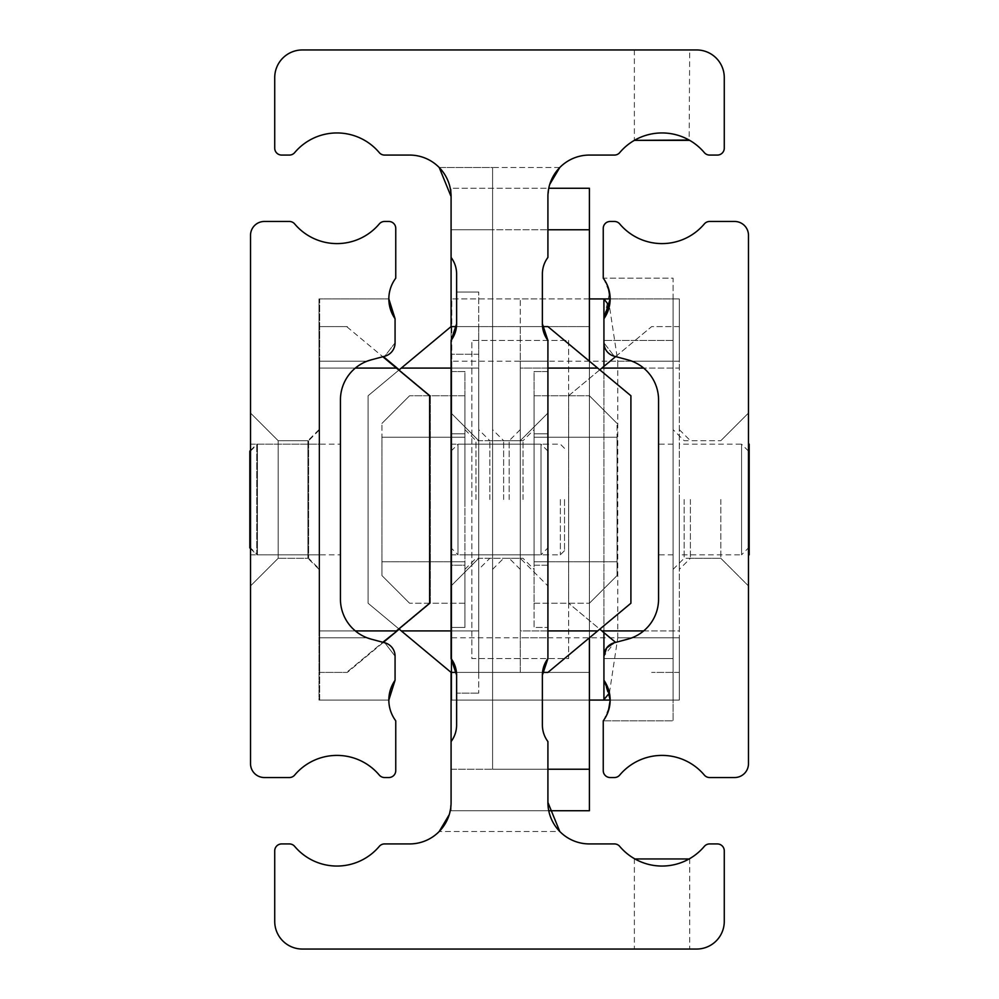 <?xml version="1.0" encoding="UTF-8"?>
<svg xmlns="http://www.w3.org/2000/svg" width="999" height="999" viewBox="0 0 999 999"><rect width="100%" height="100%" fill="white"/><g stroke="black" fill="none" stroke-linecap="round" stroke-linejoin="round"><path stroke-width="0.75" stroke-dasharray="5 3.75" d="M689.697 49.95L634.365 49.95L689.697 49.95L689.148 140.047M634.365 49.95L634.365 140.359M689.697 858.641L689.697 949.05L634.365 949.05L689.697 949.05M634.365 858.641L634.365 949.05M478.746 499.5L478.746 429.645L478.746 499.5M489.822 499.5L489.822 440.709L489.822 499.5M464.922 499.5L464.922 429.645L464.922 499.5M475.986 499.5L475.986 440.709L475.986 499.5M492.582 499.5L492.582 429.645L492.582 499.5M503.646 499.5L503.646 440.709L503.646 499.5M534.078 499.5L534.078 429.645L534.078 499.5M523.014 499.5L523.014 440.709L523.014 499.5M520.254 499.5L520.254 429.645L520.254 499.5M509.178 499.5L509.178 440.709L509.178 499.5M547.914 499.5L547.914 413.049L547.914 499.5M451.086 499.5L451.086 413.049L451.086 499.5M451.086 196.578L451.086 257.43A27.66 27.66 0 0 1 456.618 274.038L456.618 323.826A27.66 27.66 0 0 1 451.086 340.434L456.481 326.598L478.746 326.598L478.746 368.094L478.746 326.598L451.086 326.598L368.094 395.754L368.094 603.246L398.876 628.895M451.086 565.209L451.086 433.791L451.086 627.447L451.086 565.209L464.922 565.209L464.922 627.447L451.086 627.447L464.922 627.447L464.922 433.791L464.922 565.209L451.086 565.209M451.086 371.553L451.086 433.791L451.086 371.553L464.922 371.553L464.922 433.791L464.922 371.553L451.086 371.553M451.086 340.434L451.086 658.566A27.66 27.66 0 0 1 456.618 675.174L456.618 724.962A27.66 27.66 0 0 1 451.086 741.57L451.086 802.422L449.25 814.635M398.876 370.105L368.094 395.754L368.094 603.246L451.086 672.402L478.746 672.402L478.746 292.02L478.746 693.156L478.746 630.906L478.746 672.402L456.481 672.402L451.086 658.566M547.914 802.422L547.914 741.57A27.66 27.66 0 0 1 542.382 724.962L542.382 675.174A27.66 27.66 0 0 1 547.914 658.566L547.914 340.434A27.66 27.66 0 0 1 542.382 323.826L542.382 274.038A27.66 27.66 0 0 1 547.914 257.43L547.914 196.578L549.75 184.365M559.777 167.52L492.582 167.52L492.582 769.23L492.582 167.52L439.223 167.52A41.496 41.496 0 0 0 409.59 155.07L384.565 155.07A6.918 6.918 0 0 1 379.283 152.622A55.332 55.332 0 0 0 294.668 152.622A6.918 6.918 0 0 1 289.373 155.07L281.643 155.07A6.918 6.918 0 0 1 274.725 148.164L274.725 77.61A27.66 27.66 0 0 1 302.385 49.95L696.615 49.95A27.66 27.66 0 0 1 724.275 77.61L724.275 148.164A6.918 6.918 0 0 1 717.357 155.07L709.627 155.07A6.918 6.918 0 0 1 704.332 152.622A55.332 55.332 0 0 0 619.717 152.622A6.918 6.918 0 0 1 614.435 155.07L589.41 155.07A41.496 41.496 0 0 0 559.777 167.52L439.223 167.52M439.223 831.48A41.496 41.496 0 0 1 409.59 843.93L384.565 843.93A6.918 6.918 0 0 0 379.283 846.378A55.332 55.332 0 0 1 294.668 846.378A6.918 6.918 0 0 0 289.373 843.93L281.643 843.93A6.918 6.918 0 0 0 274.725 850.836L274.725 921.39A27.66 27.66 0 0 0 302.385 949.05L696.615 949.05A27.66 27.66 0 0 0 724.275 921.39L724.275 850.836A6.918 6.918 0 0 0 717.357 843.93L709.627 843.93A6.918 6.918 0 0 0 704.332 846.378A55.332 55.332 0 0 1 619.717 846.378A6.918 6.918 0 0 0 614.435 843.93L589.41 843.93A41.496 41.496 0 0 1 559.777 831.48L439.223 831.48L559.777 831.48M456.618 693.156L456.618 675.174L456.618 693.156L478.746 693.156L456.618 693.156M542.382 700.074L542.382 675.174L542.382 700.074L520.254 700.074L542.382 700.074M547.914 658.566L542.519 672.402L520.254 672.402L520.254 326.598L520.254 368.094L597.714 368.094L630.906 395.754L630.906 603.246L597.714 630.906L520.254 630.906L520.254 672.402L547.914 672.402L597.714 630.906M547.914 565.209L547.914 433.791L547.914 565.209L534.078 565.209L534.078 627.447L547.914 627.447L534.078 627.447L534.078 433.791L534.078 565.209L547.914 565.209M547.914 371.553L547.914 433.791L547.914 371.553L534.078 371.553L534.078 433.791L534.078 371.553L547.914 371.553M597.714 368.094L547.914 326.598L520.254 326.598L542.519 326.598L547.914 340.434M542.382 323.826L542.382 298.926L542.382 323.826M548.751 810.726L451.086 810.726L451.086 769.23L547.914 769.23L492.582 769.23L492.582 188.274L492.582 229.77L547.914 229.77L451.086 229.77L451.086 188.274L589.41 188.274L589.41 672.402L451.086 672.402L451.086 326.598L589.41 326.598L451.086 326.598L451.086 188.274L548.751 188.274M520.254 637.824L520.254 298.926L542.382 298.926L520.254 298.926L520.254 637.824L547.914 637.824L520.254 637.824M478.746 292.02L456.618 292.02L478.746 292.02M451.086 547.914L451.086 451.086L451.086 547.914L458.004 554.832L458.004 444.168L520.254 444.168L520.254 554.832L520.254 444.168M451.086 451.086L458.004 444.168L458.004 554.832L520.254 554.832M547.914 630.906L520.254 630.906L520.254 368.094L547.914 368.094M464.922 395.754L464.922 603.246L464.922 561.75L381.93 561.75L381.93 423.426L381.93 437.25L464.922 437.25L464.922 561.75L381.93 561.75L381.93 437.25L464.922 437.25L464.922 395.754L409.59 395.754L464.922 395.754M464.922 603.246L409.59 603.246L464.922 603.246M409.59 603.246L381.93 575.574L409.59 603.246M381.93 561.75L381.93 575.574L381.93 561.75M381.93 423.426L409.59 395.754L381.93 423.426M547.914 547.914L547.914 451.086L547.914 547.914L540.996 554.832L540.996 444.168L478.746 444.168L478.746 554.832L478.746 444.168M547.914 451.086L540.996 444.168L540.996 554.832L478.746 554.832M401.286 368.094L478.746 368.094L478.746 630.906L451.086 630.906L478.746 630.906L478.746 368.094L451.086 368.094M534.078 395.754L534.078 603.246L534.078 561.75L617.07 561.75L617.07 423.426L617.07 437.25L534.078 437.25L534.078 561.75L617.07 561.75L617.07 437.25L534.078 437.25L534.078 395.754L589.41 395.754L534.078 395.754M534.078 603.246L589.41 603.246L534.078 603.246M589.41 603.246L617.07 575.574L589.41 603.246M617.07 561.75L617.07 575.574L617.07 561.75M617.07 423.426L589.41 395.754L617.07 423.426M318.993 429.645L307.917 440.709L307.917 558.291L278.184 558.291L308.616 558.291L319.68 569.355L319.68 429.645L308.616 440.709L308.616 558.291L308.616 440.709L278.184 440.709L278.184 558.291L278.184 440.709L307.917 440.709L307.917 558.291L318.993 569.355L318.993 429.645L318.993 569.355M250.524 499.5L250.524 585.951L250.524 499.5M340.434 499.5L340.434 444.168L340.434 499.5M395.067 342.844L395.067 318.718L395.067 342.844A13.836 13.836 0 0 1 384.815 356.206L395.067 342.844L395.067 318.718L395.067 342.844L384.815 356.206L371.191 359.852L384.815 356.206L371.191 359.852L384.815 356.206L395.067 342.844L384.815 356.206L371.191 359.852A41.496 41.496 0 0 0 340.434 399.937L340.434 599.063A41.496 41.496 0 0 0 367.095 637.824A41.496 41.496 0 0 1 340.434 599.063A41.496 41.496 0 0 0 371.191 639.148L384.815 642.794L395.067 656.156L384.815 642.794A13.836 13.836 0 0 1 395.067 656.156L384.815 642.794L367.095 637.824A41.496 41.496 0 0 1 340.434 599.063L340.434 399.937A41.496 41.496 0 0 1 367.095 361.176L371.191 359.852L367.095 361.176A41.496 41.496 0 0 0 340.434 399.937L340.434 599.063A41.496 41.496 0 0 0 367.095 637.824L384.815 642.794L395.067 656.156L395.067 680.282A34.578 34.578 0 0 0 395.754 720.816L395.754 770.616A6.918 6.918 0 0 1 388.836 777.534L384.565 777.534A6.918 6.918 0 0 1 379.283 775.074A55.332 55.332 0 0 0 294.668 775.074A6.918 6.918 0 0 1 289.373 777.534L264.348 777.534A13.836 13.836 0 0 1 250.524 763.698L250.524 235.302A13.836 13.836 0 0 1 264.348 221.466L289.373 221.466A6.918 6.918 0 0 1 294.668 223.926A55.332 55.332 0 0 0 379.283 223.926A6.918 6.918 0 0 1 384.565 221.466L388.836 221.466A6.918 6.918 0 0 1 395.754 228.384L395.754 278.184A34.578 34.578 0 0 0 395.067 318.718L391.133 311.301M389.26 304.295L388.861 300.237M395.067 656.156L395.067 680.282L395.067 656.156L395.067 680.282L388.848 699.213M388.836 700.074L319.68 700.074L319.68 361.176L319.68 700.074L388.836 700.074L318.993 700.074L318.993 361.176L318.993 700.074L388.836 700.074L388.873 698.726M389.235 694.867L390.846 688.486M367.095 637.824L318.993 637.824L367.095 637.824L383.341 642.407L347.34 672.402L397.14 630.906L319.68 630.906L319.68 326.598L319.68 368.094L397.14 368.094L430.344 395.754L430.344 603.246L397.14 630.906M340.434 399.937A41.496 41.496 0 0 1 367.095 361.176A41.496 41.496 0 0 0 340.434 399.937M371.191 359.852L367.095 361.176L318.993 361.176L318.993 298.926L388.836 298.926L318.993 298.926L318.993 361.176L367.095 361.176L319.68 361.176L319.68 298.926L388.836 298.926L319.68 298.926L319.68 361.176L367.095 361.176M371.191 639.148L382.817 642.27L346.653 672.402L396.453 630.906L318.993 630.906L318.993 326.598L318.993 368.094L396.453 368.094L429.645 395.754L429.645 603.246L396.453 630.906L319.68 630.906L319.68 672.402L319.68 368.094L396.453 368.094L346.653 326.598L318.993 326.598L346.653 326.598L382.817 356.73M319.68 429.645L319.68 569.355M679.32 499.5L679.32 569.355L679.32 499.5M690.384 499.5L690.384 558.291L690.384 499.5M673.101 499.5L673.101 569.355L673.101 499.5M684.165 499.5L684.165 558.291L684.165 499.5M748.476 499.5L748.476 585.951L748.476 499.5M720.816 499.5L720.816 558.291L720.816 499.5M658.566 499.5L658.566 554.832L658.566 499.5M603.933 342.844A13.836 13.836 0 0 0 614.185 356.206A13.836 13.836 0 0 1 603.933 342.844A13.836 13.836 0 0 0 614.185 356.206L627.809 359.852A41.496 41.496 0 0 1 658.566 399.937A41.496 41.496 0 0 0 631.905 361.176A41.496 41.496 0 0 1 658.566 399.937L658.566 599.063A41.496 41.496 0 0 1 627.809 639.148L614.185 642.794A13.836 13.836 0 0 0 603.933 656.156L603.933 680.282A34.578 34.578 0 0 1 603.246 720.816L603.246 770.616A6.918 6.918 0 0 0 610.164 777.534L614.435 777.534A6.918 6.918 0 0 0 619.717 775.074A55.332 55.332 0 0 1 704.332 775.074A6.918 6.918 0 0 0 709.627 777.534L734.652 777.534A13.836 13.836 0 0 0 748.476 763.698L748.476 235.302A13.836 13.836 0 0 0 734.652 221.466L709.627 221.466A6.918 6.918 0 0 0 704.332 223.926A55.332 55.332 0 0 1 619.717 223.926A6.918 6.918 0 0 0 614.435 221.466L610.164 221.466A6.918 6.918 0 0 0 603.246 228.384L603.246 278.184A34.578 34.578 0 0 1 603.933 318.718L603.933 342.844L603.933 340.434L603.933 342.844L614.185 356.206L603.933 342.844L603.933 318.718L610.164 298.926L673.101 298.926L673.101 361.176L673.101 298.926L451.773 298.926L451.773 361.176L673.101 361.176L617.769 361.176L609.427 306.031M631.905 361.176L679.32 361.176L679.32 298.926L679.32 637.824L679.32 361.176L631.905 361.176L614.185 356.206L627.809 359.852A41.496 41.496 0 0 1 658.566 399.937L658.566 599.063A41.496 41.496 0 0 1 631.905 637.824A41.496 41.496 0 0 0 658.566 599.063L658.566 399.937A41.496 41.496 0 0 0 627.809 359.852L615.659 356.593L651.66 326.598L679.32 326.598L679.32 368.094L679.32 326.598L651.66 326.598L568.656 395.754L568.656 603.246L599.787 629.183M627.809 639.148L614.185 642.794A13.836 13.836 0 0 0 603.933 656.156L603.933 658.566L603.933 656.156L614.185 642.794L627.809 639.148A41.496 41.496 0 0 0 658.566 599.063A41.496 41.496 0 0 1 627.809 639.148L614.185 642.794L631.905 637.824L679.32 637.824L679.32 700.074L610.164 700.074L609.74 694.742L610.164 700.074L679.32 700.074L679.32 637.824L631.905 637.824M608.366 287.962L603.933 279.133L609.615 292.807L603.933 318.718M610.152 298.551L609.715 304.483M614.185 356.206L627.809 359.852M603.933 656.156A13.836 13.836 0 0 1 614.185 642.794M608.366 711.038L603.933 719.867L609.615 706.193L610.152 700.461M610.152 700.449L603.933 680.282L607.617 687.05M603.933 680.282L608.116 688.361M603.933 278.184L603.933 279.133L603.933 278.184L673.101 278.184L673.101 340.434L673.101 278.184L603.933 278.184M673.101 658.566L673.101 340.434L673.101 720.816L603.933 720.816L603.933 719.867L603.933 720.816L673.101 720.816L673.101 658.566L603.933 658.566L673.101 658.566M679.32 298.926L610.164 298.926L679.32 298.926M748.476 547.914L748.476 451.086L748.476 547.914L741.57 554.832L741.57 444.168L679.32 444.168L679.32 554.832L679.32 444.168M748.476 451.086L741.57 444.168L741.57 554.832L679.32 554.832M643.681 630.906L679.32 630.906L679.32 368.094L643.681 368.094M599.787 369.817L568.656 395.754L568.656 603.246L601.86 630.906L679.32 630.906L679.32 368.094L601.86 368.094M601.86 630.906L615.659 642.407M679.32 672.402L651.66 672.402L679.32 672.402M250.524 547.914L250.524 451.086L250.524 547.914L257.43 554.832L257.43 444.168L319.68 444.168L319.68 554.832L319.68 444.168M250.524 451.086L257.43 444.168L257.43 554.832L319.68 554.832M319.68 326.598L347.34 326.598L319.68 326.598M397.14 368.094L383.341 356.593M399.213 369.817L430.344 395.754L430.344 603.246L399.213 629.183M319.68 672.402L347.34 672.402L319.68 672.402M249.825 451.086L249.825 547.914M250.524 450.399L256.743 444.168L318.993 444.168L318.993 554.832L318.993 444.168M250.524 548.601L256.743 554.832L256.743 444.168L256.743 554.832L318.993 554.832M355.319 630.906L318.993 630.906L318.993 368.094L355.319 368.094M318.993 672.402L346.653 672.402L318.993 672.402M749.175 554.832L749.175 444.168M609.427 692.969L617.769 637.824L673.101 637.824L673.101 361.176L673.101 700.074L673.101 637.824L451.773 637.824L451.773 361.176M451.773 637.824L451.773 700.074L589.41 700.074M589.41 298.926L451.773 298.926L451.773 700.074L610.164 700.074M617.769 637.824L617.769 361.176M603.933 632.642L603.933 366.358M603.933 700.074L603.933 298.926M564.51 499.5L564.51 550.674L564.51 499.5M560.364 499.5L560.364 554.832L560.364 499.5M568.656 340.434L568.656 658.566L471.84 658.566L471.84 340.434L568.656 340.434L568.656 658.566L471.84 658.566L471.84 340.434L568.656 340.434M451.086 672.402L451.086 810.726L589.41 810.726L589.41 672.402L451.086 672.402L451.086 326.598M451.086 741.57L451.086 769.23L492.582 769.23L492.582 229.77L451.086 229.77L451.086 257.43M589.41 637.824L589.41 361.176M534.078 433.791L547.914 433.791L534.078 433.791M464.922 433.791L451.086 433.791L464.922 433.791M520.254 361.176L547.914 361.176L520.254 361.176M478.746 354.258L451.086 354.258L478.746 354.258M401.286 630.906L451.086 630.906M673.101 340.434L603.933 340.434L673.101 340.434M464.922 429.645L475.986 440.709L520.254 440.709L489.822 440.709L478.746 429.645M547.914 413.049L520.254 440.709L547.914 413.049L520.254 440.709L503.646 440.709L492.582 429.645M520.254 429.645L509.178 440.709L478.746 440.709L523.014 440.709L534.078 429.645M478.746 440.709L451.086 413.049L478.746 440.709M492.582 569.355L503.646 558.291L520.254 558.291L489.822 558.291L478.746 569.355M520.254 569.355L509.178 558.291L478.746 558.291L523.014 558.291L534.078 569.355M464.922 569.355L475.986 558.291L520.254 558.291L547.914 585.951M478.746 558.291L451.086 585.951L478.746 558.291M547.914 444.168L464.922 444.168M547.914 554.832L464.922 554.832M451.086 444.168L534.078 444.168M451.086 554.832L534.078 554.832M278.184 558.291L250.524 585.951L278.184 558.291M250.524 444.168L340.434 444.168M250.524 554.832L340.434 554.832M278.184 440.709L250.524 413.049L278.184 440.709M673.101 569.355L684.165 558.291L720.816 558.291L748.476 585.951L720.816 558.291L690.384 558.291L679.32 569.355M673.101 554.832L658.566 554.832M673.101 444.168L658.566 444.168M679.32 429.645L690.384 440.709L720.816 440.709L684.165 440.709L673.101 429.645M720.816 440.709L748.476 413.049L720.816 440.709M564.51 550.674L560.364 554.832L492.582 554.832M564.51 448.326L560.364 444.168L492.582 444.168"/><path stroke-width="1.5" d="M689.148 140.047L634.365 140.359L689.697 140.359M634.914 858.953L689.135 858.965L634.914 858.953M451.086 368.094L401.286 368.094L451.086 326.598L456.481 326.598L456.618 323.826A27.66 27.66 0 0 1 451.086 340.434L451.086 658.566A27.66 27.66 0 0 1 456.618 675.174L456.481 672.402L451.086 672.402L401.286 630.906L451.086 630.906M451.086 658.566L456.618 675.174L456.618 724.962A27.66 27.66 0 0 1 451.086 741.57L451.086 802.422A41.496 41.496 0 0 1 409.59 843.93L384.565 843.93A6.918 6.918 0 0 0 379.283 846.378A55.332 55.332 0 0 1 294.668 846.378A6.918 6.918 0 0 0 289.373 843.93L281.643 843.93A6.918 6.918 0 0 0 274.725 850.836L274.725 921.39A27.66 27.66 0 0 0 302.385 949.05L696.615 949.05A27.66 27.66 0 0 0 724.275 921.39L724.275 850.836A6.918 6.918 0 0 0 717.357 843.93L709.627 843.93A6.918 6.918 0 0 0 704.332 846.378A55.332 55.332 0 0 1 619.717 846.378A6.918 6.918 0 0 0 614.435 843.93L589.41 843.93A41.496 41.496 0 0 1 547.914 802.422L547.914 741.57A27.66 27.66 0 0 1 542.382 724.962L542.382 675.174A27.66 27.66 0 0 1 547.914 658.566L547.914 340.434A27.66 27.66 0 0 1 542.382 323.826L542.519 326.598L547.914 326.598L630.906 395.754L630.906 603.246L547.914 672.402L542.519 672.402L542.382 675.174L547.914 658.566M547.914 340.434L542.382 323.826L542.382 274.038A27.66 27.66 0 0 1 547.914 257.43L547.914 196.578A41.496 41.496 0 0 1 589.41 155.07L614.435 155.07A6.918 6.918 0 0 0 619.717 152.622A55.332 55.332 0 0 1 704.332 152.622A6.918 6.918 0 0 0 709.627 155.07L717.357 155.07A6.918 6.918 0 0 0 724.275 148.164L724.275 77.61A27.66 27.66 0 0 0 696.615 49.95L302.385 49.95A27.66 27.66 0 0 0 274.725 77.61L274.725 148.164A6.918 6.918 0 0 0 281.643 155.07L289.373 155.07A6.918 6.918 0 0 0 294.668 152.622A55.332 55.332 0 0 1 379.283 152.622A6.918 6.918 0 0 0 384.565 155.07L409.59 155.07A41.496 41.496 0 0 1 451.086 196.578L451.086 257.43A27.66 27.66 0 0 1 456.618 274.038L456.618 323.826L451.086 340.434M549.75 184.365L559.777 167.52M439.223 167.52L451.086 196.578M449.25 814.635L439.223 831.48M559.777 831.48L547.914 802.422M401.286 368.094L398.876 370.105M398.876 628.895L401.286 630.906M388.861 300.237L395.067 318.718L388.836 298.926L395.067 318.718L395.067 342.844A13.836 13.836 0 0 1 384.815 356.206L371.191 359.852A41.496 41.496 0 0 0 340.434 399.937L340.434 599.063A41.496 41.496 0 0 0 371.191 639.148L367.095 637.824M391.133 311.301L389.26 304.295M388.848 699.213L388.836 700.074A34.578 34.578 0 0 0 395.754 720.816L395.754 770.616A6.918 6.918 0 0 1 388.836 777.534L384.565 777.534A6.918 6.918 0 0 1 379.283 775.074A55.332 55.332 0 0 0 294.668 775.074A6.918 6.918 0 0 1 289.373 777.534L264.348 777.534A13.836 13.836 0 0 1 250.524 763.698L250.524 235.302A13.836 13.836 0 0 1 264.348 221.466L289.373 221.466A6.918 6.918 0 0 1 294.668 223.926A55.332 55.332 0 0 0 379.283 223.926A6.918 6.918 0 0 1 384.565 221.466L388.836 221.466A6.918 6.918 0 0 1 395.754 228.384L395.754 278.184A34.578 34.578 0 0 0 395.067 318.718L395.067 342.844M395.067 680.282L388.836 700.074L395.067 680.282L395.067 656.156L395.067 680.282A34.578 34.578 0 0 0 388.836 700.074M388.873 698.726L389.235 694.867M390.846 688.486L394.38 681.293M399.213 629.183L383.341 642.407L384.815 642.794A13.836 13.836 0 0 1 395.067 656.156M367.095 361.176L371.191 359.852M371.191 639.148L384.815 642.794L382.817 642.27L397.14 630.906M609.715 304.483L603.933 318.718L603.933 342.844A13.836 13.836 0 0 0 614.185 356.206L627.809 359.852A41.496 41.496 0 0 1 658.566 399.937L658.566 599.063A41.496 41.496 0 0 1 627.809 639.148L614.185 642.794L606.73 647.814L603.933 656.156L603.933 680.282A34.578 34.578 0 0 1 603.246 720.816L603.246 770.616A6.918 6.918 0 0 0 610.164 777.534L614.435 777.534A6.918 6.918 0 0 0 619.717 775.074A55.332 55.332 0 0 1 704.332 775.074A6.918 6.918 0 0 0 709.627 777.534L734.652 777.534A13.836 13.836 0 0 0 748.476 763.698L748.476 235.302A13.836 13.836 0 0 0 734.652 221.466L709.627 221.466A6.918 6.918 0 0 0 704.332 223.926A55.332 55.332 0 0 1 619.717 223.926A6.918 6.918 0 0 0 614.435 221.466L610.164 221.466A6.918 6.918 0 0 0 603.246 228.384L603.246 278.184A34.578 34.578 0 0 1 603.933 318.718L603.933 342.844M627.809 359.852L631.905 361.176M631.905 637.824L627.809 639.148M614.185 642.794A13.836 13.836 0 0 0 603.933 656.156M643.681 368.094L601.86 368.094L615.659 356.593L614.185 356.206M608.366 287.962L610.152 298.551M609.427 306.031L603.933 298.926L610.164 298.926L603.933 318.718M608.366 711.038L610.152 700.449M607.617 687.05L610.152 700.461M608.116 688.361L609.74 694.742L603.933 680.282M601.86 368.094L599.787 369.817M615.659 642.407L601.86 630.906L643.681 630.906M599.787 629.183L601.86 630.906M383.341 356.593L399.213 369.817M250.524 548.601L249.825 547.914L249.825 451.086L250.524 450.399M382.817 356.73L429.645 395.754L429.645 603.246L396.453 630.906L355.319 630.906M748.476 444.168L749.175 444.168L749.175 554.832L748.476 554.832M610.164 700.074L603.933 700.074L603.933 632.642M603.933 366.358L603.933 299.313M603.933 699.687L609.427 692.969M589.41 700.074L603.933 700.074M603.933 298.926L589.41 298.926M547.914 769.23L589.41 769.23L589.41 637.824M589.41 361.176L589.41 229.77L547.914 229.77M451.086 741.57L451.086 672.402M451.086 326.598L451.086 257.43M548.751 188.274L589.41 188.274L589.41 229.77M589.41 769.23L589.41 810.726L548.751 810.726M547.914 630.906L597.714 630.906M597.714 368.094L547.914 368.094M397.14 368.094L355.319 368.094"/></g></svg>
